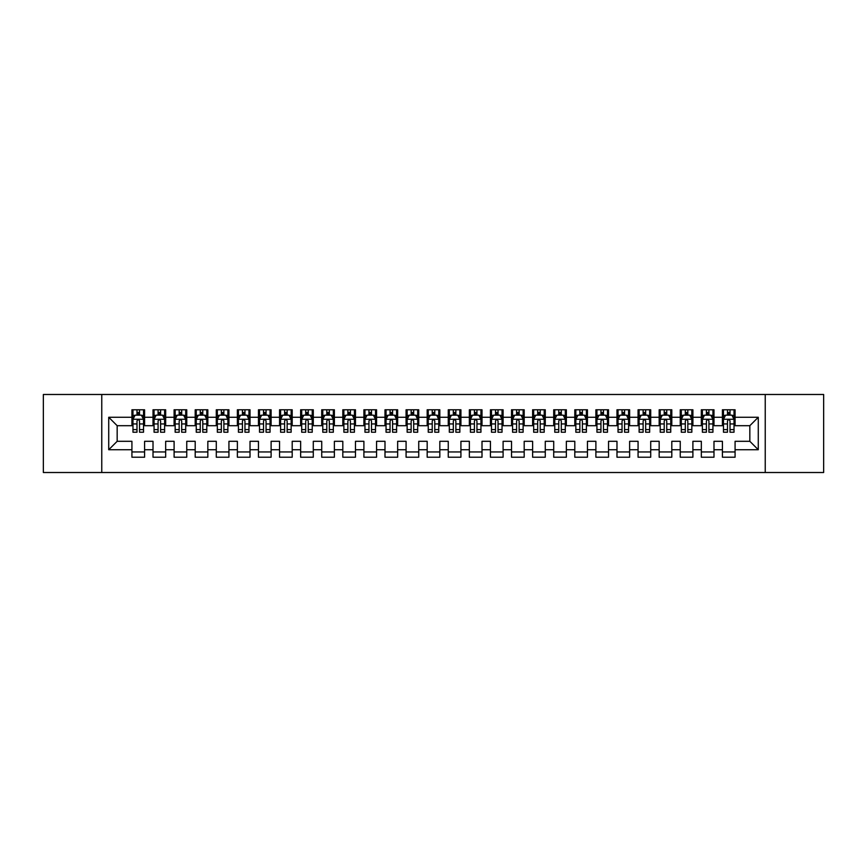 <?xml version="1.0" encoding="UTF-8"?>
<svg xmlns="http://www.w3.org/2000/svg" width="867" height="867" viewBox="0 0 867 867"><rect width="100%" height="100%" fill="white"/><g stroke="black" fill="none" stroke-linecap="round" stroke-linejoin="round"><path stroke-width="1.3" d="M765.236 472.515L823.65 472.515L823.65 394.485L765.236 394.485L765.236 472.515L101.764 472.515L101.764 394.485L43.35 394.485L43.35 472.515L101.764 472.515M765.236 394.485L101.764 394.485M108.722 449.735L108.722 417.265L131.925 417.265L131.925 425.697L117.164 425.697L117.164 441.303L108.722 449.735L131.925 449.735L131.925 457.223L144.583 457.223L144.583 449.735L153.015 449.735L153.015 457.223L165.662 457.223L165.662 449.735L174.104 449.735L174.104 457.223L186.752 457.223L186.752 449.735L195.194 449.735L195.194 457.223L207.842 457.223L207.842 449.735L216.284 449.735L216.284 457.223L228.931 457.223L228.931 449.735L237.374 449.735L237.374 457.223L250.021 457.223L250.021 449.735L258.464 449.735L258.464 457.223L271.111 457.223L271.111 449.735L279.553 449.735L279.553 457.223L292.201 457.223L292.201 449.735L300.643 449.735L300.643 457.223L313.29 457.223L313.29 449.735L321.722 449.735L321.722 457.223L334.38 457.223L334.38 449.735L342.812 449.735L342.812 457.223L355.47 457.223L355.47 449.735L363.902 449.735L363.902 457.223L376.56 457.223L376.56 449.735L384.991 449.735L384.991 457.223L397.65 457.223L397.65 449.735L406.081 449.735L406.081 457.223L418.739 457.223L418.739 449.735L427.171 449.735L427.171 457.223L439.829 457.223L439.829 449.735L448.261 449.735L448.261 457.223L460.919 457.223L460.919 449.735L469.35 449.735L469.35 457.223L482.009 457.223L482.009 449.735L490.44 449.735L490.44 457.223L503.098 457.223L503.098 449.735L511.53 449.735L511.53 457.223L524.188 457.223L524.188 449.735L532.62 449.735L532.62 457.223L545.278 457.223L545.278 449.735L553.71 449.735L553.71 457.223L566.357 457.223L566.357 449.735L574.799 449.735L574.799 457.223L587.447 457.223L587.447 449.735L595.889 449.735L595.889 457.223L608.536 457.223L608.536 449.735L616.979 449.735L616.979 457.223L629.626 457.223L629.626 449.735L638.069 449.735L638.069 457.223L650.716 457.223L650.716 449.735L659.158 449.735L659.158 457.223L671.806 457.223L671.806 449.735L680.248 449.735L680.248 457.223L692.896 457.223L692.896 449.735L701.338 449.735L701.338 457.223L713.985 457.223L713.985 449.735L722.417 449.735L722.417 457.223L735.075 457.223L735.075 441.303L749.836 441.303L749.836 425.697L735.075 425.697L735.075 417.265L758.278 417.265L758.278 449.735L735.075 449.735M735.075 417.265L735.075 409.777L722.417 409.777L722.417 417.265L713.985 417.265L713.985 409.777L701.338 409.777L701.338 417.265L692.896 417.265L692.896 409.777L680.248 409.777L680.248 417.265L671.806 417.265L671.806 409.777L659.158 409.777L659.158 417.265L650.716 417.265L650.716 409.777L638.069 409.777L638.069 417.265L629.626 417.265L629.626 409.777L616.979 409.777L616.979 417.265L608.536 417.265L608.536 409.777L595.889 409.777L595.889 417.265L587.447 417.265L587.447 409.777L574.799 409.777L574.799 417.265L566.357 417.265L566.357 409.777L553.71 409.777L553.71 417.265L545.278 417.265L545.278 409.777L532.62 409.777L532.62 417.265L524.188 417.265L524.188 409.777L511.53 409.777L511.53 417.265L503.098 417.265L503.098 409.777L490.44 409.777L490.44 417.265L482.009 417.265L482.009 409.777L469.35 409.777L469.35 417.265L460.919 417.265L460.919 409.777L448.261 409.777L448.261 417.265L439.829 417.265L439.829 409.777L427.171 409.777L427.171 417.265L418.739 417.265L418.739 409.777L406.081 409.777L406.081 417.265L397.65 417.265L397.65 409.777L384.991 409.777L384.991 417.265L376.56 417.265L376.56 409.777L363.902 409.777L363.902 417.265L355.47 417.265L355.47 409.777L342.812 409.777L342.812 417.265L334.38 417.265L334.38 409.777L321.722 409.777L321.722 417.265L313.29 417.265L313.29 409.777L300.643 409.777L300.643 417.265L292.201 417.265L292.201 409.777L279.553 409.777L279.553 417.265L271.111 417.265L271.111 409.777L258.464 409.777L258.464 417.265L250.021 417.265L250.021 409.777L237.374 409.777L237.374 417.265L228.931 417.265L228.931 409.777L216.284 409.777L216.284 417.265L207.842 417.265L207.842 409.777L195.194 409.777L195.194 417.265L186.752 417.265L186.752 409.777L174.104 409.777L174.104 417.265L165.662 417.265L165.662 409.777L153.015 409.777L153.015 417.265L144.583 417.265L144.583 409.777L131.925 409.777L131.925 417.265M713.985 449.735L713.985 441.303L722.417 441.303L722.417 449.735M758.278 417.265L749.836 425.697M692.896 449.735L692.896 441.303L701.338 441.303L701.338 449.735M722.417 417.265L722.417 425.697L713.985 425.697L713.985 417.265M671.806 449.735L671.806 441.303L680.248 441.303L680.248 449.735M701.338 417.265L701.338 425.697L692.896 425.697L692.896 417.265M650.716 449.735L650.716 441.303L659.158 441.303L659.158 449.735M680.248 417.265L680.248 425.697L671.806 425.697L671.806 417.265M629.626 449.735L629.626 441.303L638.069 441.303L638.069 449.735M659.158 417.265L659.158 425.697L650.716 425.697L650.716 417.265M608.536 449.735L608.536 441.303L616.979 441.303L616.979 449.735M638.069 417.265L638.069 425.697L629.626 425.697L629.626 417.265M587.447 449.735L587.447 441.303L595.889 441.303L595.889 449.735M616.979 417.265L616.979 425.697L608.536 425.697L608.536 417.265M566.357 449.735L566.357 441.303L574.799 441.303L574.799 449.735M595.889 417.265L595.889 425.697L587.447 425.697L587.447 417.265M545.278 449.735L545.278 441.303L553.71 441.303L553.71 449.735M574.799 417.265L574.799 425.697L566.357 425.697L566.357 417.265M524.188 449.735L524.188 441.303L532.62 441.303L532.62 449.735M553.71 417.265L553.71 425.697L545.278 425.697L545.278 417.265M503.098 449.735L503.098 441.303L511.53 441.303L511.53 449.735M532.62 417.265L532.62 425.697L524.188 425.697L524.188 417.265M482.009 449.735L482.009 441.303L490.44 441.303L490.44 449.735M511.53 417.265L511.53 425.697L503.098 425.697L503.098 417.265M460.919 449.735L460.919 441.303L469.35 441.303L469.35 449.735M490.44 417.265L490.44 425.697L482.009 425.697L482.009 417.265M439.829 449.735L439.829 441.303L448.261 441.303L448.261 449.735M469.35 417.265L469.35 425.697L460.919 425.697L460.919 417.265M418.739 449.735L418.739 441.303L427.171 441.303L427.171 449.735M448.261 417.265L448.261 425.697L439.829 425.697L439.829 417.265M397.65 449.735L397.65 441.303L406.081 441.303L406.081 449.735M427.171 417.265L427.171 425.697L418.739 425.697L418.739 417.265M376.56 449.735L376.56 441.303L384.991 441.303L384.991 449.735M406.081 417.265L406.081 425.697L397.65 425.697L397.65 417.265M355.47 449.735L355.47 441.303L363.902 441.303L363.902 449.735M384.991 417.265L384.991 425.697L376.56 425.697L376.56 417.265M334.38 449.735L334.38 441.303L342.812 441.303L342.812 449.735M363.902 417.265L363.902 425.697L355.47 425.697L355.47 417.265M313.29 449.735L313.29 441.303L321.722 441.303L321.722 449.735M342.812 417.265L342.812 425.697L334.38 425.697L334.38 417.265M292.201 449.735L292.201 441.303L300.643 441.303L300.643 449.735M321.722 417.265L321.722 425.697L313.29 425.697L313.29 417.265M271.111 449.735L271.111 441.303L279.553 441.303L279.553 449.735M300.643 417.265L300.643 425.697L292.201 425.697L292.201 417.265M250.021 449.735L250.021 441.303L258.464 441.303L258.464 449.735M279.553 417.265L279.553 425.697L271.111 425.697L271.111 417.265M228.931 449.735L228.931 441.303L237.374 441.303L237.374 449.735M258.464 417.265L258.464 425.697L250.021 425.697L250.021 417.265M207.842 449.735L207.842 441.303L216.284 441.303L216.284 449.735M237.374 417.265L237.374 425.697L228.931 425.697L228.931 417.265M186.752 449.735L186.752 441.303L195.194 441.303L195.194 449.735M216.284 417.265L216.284 425.697L207.842 425.697L207.842 417.265M165.662 449.735L165.662 441.303L174.104 441.303L174.104 449.735M195.194 417.265L195.194 425.697L186.752 425.697L186.752 417.265M144.583 449.735L144.583 441.303L153.015 441.303L153.015 449.735M174.104 417.265L174.104 425.697L165.662 425.697L165.662 417.265M117.164 441.303L131.925 441.303L131.925 449.735M153.015 417.265L153.015 425.697L144.583 425.697L144.583 417.265M722.417 415.044L723.479 415.044M734.024 415.044L735.075 415.044M701.338 415.044L702.389 415.044M712.934 415.044L713.985 415.044M680.248 415.044L681.299 415.044M691.844 415.044L692.896 415.044M659.158 415.044L660.21 415.044M670.755 415.044L671.806 415.044M638.069 415.044L639.12 415.044M649.665 415.044L650.716 415.044M616.979 415.044L618.03 415.044M628.575 415.044L629.626 415.044M595.889 415.044L596.94 415.044M607.485 415.044L608.536 415.044M574.799 415.044L575.851 415.044M586.395 415.044L587.447 415.044M553.71 415.044L554.761 415.044M565.306 415.044L566.357 415.044M532.62 415.044L533.671 415.044M544.216 415.044L545.278 415.044M511.53 415.044L512.581 415.044M523.126 415.044L524.188 415.044M490.44 415.044L491.491 415.044M502.036 415.044L503.098 415.044M469.35 415.044L470.402 415.044M480.947 415.044L482.009 415.044M448.261 415.044L449.312 415.044M459.857 415.044L460.919 415.044M427.171 415.044L428.233 415.044M438.767 415.044L439.829 415.044M406.081 415.044L407.143 415.044M417.688 415.044L418.739 415.044M384.991 415.044L386.053 415.044M396.598 415.044L397.65 415.044M363.902 415.044L364.964 415.044M375.509 415.044L376.56 415.044M342.812 415.044L343.874 415.044M354.419 415.044L355.47 415.044M321.722 415.044L322.784 415.044M333.329 415.044L334.38 415.044M300.643 415.044L301.694 415.044M312.239 415.044L313.29 415.044M279.553 415.044L280.605 415.044M291.149 415.044L292.201 415.044M258.464 415.044L259.515 415.044M270.06 415.044L271.111 415.044M237.374 415.044L238.425 415.044M248.97 415.044L250.021 415.044M216.284 415.044L217.335 415.044M227.88 415.044L228.931 415.044M195.194 415.044L196.245 415.044M206.79 415.044L207.842 415.044M174.104 415.044L175.156 415.044M185.701 415.044L186.752 415.044M153.015 415.044L154.066 415.044M164.611 415.044L165.662 415.044M131.925 415.044L132.976 415.044M143.521 415.044L144.583 415.044M131.925 451.956L144.583 451.956M153.015 451.956L165.662 451.956M174.104 451.956L186.752 451.956M195.194 451.956L207.842 451.956M216.284 451.956L228.931 451.956M237.374 451.956L250.021 451.956M258.464 451.956L271.111 451.956M279.553 451.956L292.201 451.956M300.643 451.956L313.29 451.956M321.722 451.956L334.38 451.956M342.812 451.956L355.47 451.956M363.902 451.956L376.56 451.956M384.991 451.956L397.65 451.956M406.081 451.956L418.739 451.956M427.171 451.956L439.829 451.956M448.261 451.956L460.919 451.956M469.35 451.956L482.009 451.956M490.44 451.956L503.098 451.956M511.53 451.956L524.188 451.956M532.62 451.956L545.278 451.956M553.71 451.956L566.357 451.956M574.799 451.956L587.447 451.956M595.889 451.956L608.536 451.956M616.979 451.956L629.626 451.956M638.069 451.956L650.716 451.956M659.158 451.956L671.806 451.956M680.248 451.956L692.896 451.956M701.338 451.956L713.985 451.956M722.417 451.956L735.075 451.956M108.722 417.265L117.164 425.697M749.836 441.303L758.278 449.735M139.522 412.519L136.986 412.519M143.521 429.588L139.522 429.588L139.522 432.232L143.521 432.232L143.521 419.368L141.419 415.152L135.089 415.152L132.976 419.368L132.976 432.232L136.986 432.232L136.986 429.588L132.976 429.588M132.976 419.368L132.976 409.777M143.521 419.368L143.521 409.777M136.986 415.152L136.986 409.777M139.522 409.777L139.522 415.152M139.522 429.588L139.522 420.95C138.677 419.325 137.831 419.325 136.986 420.95L136.986 429.588M139.522 415.044L136.986 415.044M160.601 412.519L158.076 412.519M164.611 429.588L160.601 429.588L160.601 432.232L164.611 432.232L164.611 419.368L162.508 415.152L156.179 415.152L154.066 419.368L154.066 432.232L158.076 432.232L158.076 429.588L154.066 429.588M154.066 419.368L154.066 409.777M164.611 419.368L164.611 409.777M158.076 415.152L158.076 409.777M160.601 409.777L160.601 415.152M160.601 429.588L160.601 420.95C159.766 419.325 158.921 419.325 158.076 420.95L158.076 429.588M160.601 415.044L158.076 415.044M181.691 412.519L179.166 412.519M185.701 429.588L181.691 429.588L181.691 432.232L185.701 432.232L185.701 419.368L183.598 415.152L177.269 415.152L175.156 419.368L175.156 432.232L179.166 432.232L179.166 429.588L175.156 429.588M175.156 419.368L175.156 409.777M185.701 419.368L185.701 409.777M179.166 415.152L179.166 409.777M181.691 409.777L181.691 415.152M181.691 429.588L181.691 420.95C180.856 419.325 180.011 419.325 179.166 420.95L179.166 429.588M181.691 415.044L179.166 415.044M202.78 412.519L200.255 412.519M206.79 429.588L202.78 429.588L202.78 432.232L206.79 432.232L206.79 419.368L204.677 415.152L198.359 415.152L196.245 419.368L196.245 432.232L200.255 432.232L200.255 429.588L196.245 429.588M196.245 419.368L196.245 409.777M206.79 419.368L206.79 409.777M200.255 415.152L200.255 409.777M202.78 409.777L202.78 415.152M202.78 429.588L202.78 420.95C201.946 419.325 201.101 419.325 200.255 420.95L200.255 429.588M202.78 415.044L200.255 415.044M223.87 412.519L221.345 412.519M227.88 429.588L223.87 429.588L223.87 432.232L227.88 432.232L227.88 419.368L225.767 415.152L219.449 415.152L217.335 419.368L217.335 432.232L221.345 432.232L221.345 429.588L217.335 429.588M217.335 419.368L217.335 409.777M227.88 419.368L227.88 409.777M221.345 415.152L221.345 409.777M223.87 409.777L223.87 415.152M223.87 429.588L223.87 420.95C223.036 419.325 222.19 419.325 221.345 420.95L221.345 429.588M223.87 415.044L221.345 415.044M244.96 412.519L242.435 412.519M248.97 429.588L244.96 429.588L244.96 432.232L248.97 432.232L248.97 419.368L246.857 415.152L240.538 415.152L238.425 419.368L238.425 432.232L242.435 432.232L242.435 429.588L238.425 429.588M238.425 419.368L238.425 409.777M248.97 419.368L248.97 409.777M242.435 415.152L242.435 409.777M244.96 409.777L244.96 415.152M244.96 429.588L244.96 420.95C244.126 419.325 243.28 419.325 242.435 420.95L242.435 429.588M244.96 415.044L242.435 415.044M266.05 412.519L263.525 412.519M270.06 429.588L266.05 429.588L266.05 432.232L270.06 432.232L270.06 419.368L267.946 415.152L261.628 415.152L259.515 419.368L259.515 432.232L263.525 432.232L263.525 429.588L259.515 429.588M259.515 419.368L259.515 409.777M270.06 419.368L270.06 409.777M263.525 415.152L263.525 409.777M266.05 409.777L266.05 415.152M266.05 429.588L266.05 420.95C265.204 419.325 264.37 419.325 263.525 420.95L263.525 429.588M266.05 415.044L263.525 415.044M287.14 412.519L284.614 412.519M291.149 429.588L287.14 429.588L287.14 432.232L291.149 432.232L291.149 419.368L289.036 415.152L282.707 415.152L280.605 419.368L280.605 432.232L284.614 432.232L284.614 429.588L280.605 429.588M280.605 419.368L280.605 409.777M291.149 419.368L291.149 409.777M284.614 415.152L284.614 409.777M287.14 409.777L287.14 415.152M287.14 429.588L287.14 420.95C286.294 419.325 285.46 419.325 284.614 420.95L284.614 429.588M287.14 415.044L284.614 415.044M308.229 412.519L305.704 412.519M312.239 429.588L308.229 429.588L308.229 432.232L312.239 432.232L312.239 419.368L310.126 415.152L303.797 415.152L301.694 419.368L301.694 432.232L305.704 432.232L305.704 429.588L301.694 429.588M301.694 419.368L301.694 409.777M312.239 419.368L312.239 409.777M305.704 415.152L305.704 409.777M308.229 409.777L308.229 415.152M308.229 429.588L308.229 420.95C307.384 419.325 306.55 419.325 305.704 420.95L305.704 429.588M308.229 415.044L305.704 415.044M329.319 412.519L326.794 412.519M333.329 429.588L329.319 429.588L329.319 432.232L333.329 432.232L333.329 419.368L331.216 415.152L324.887 415.152L322.784 419.368L322.784 432.232L326.794 432.232L326.794 429.588L322.784 429.588M322.784 419.368L322.784 409.777M333.329 419.368L333.329 409.777M326.794 415.152L326.794 409.777M329.319 409.777L329.319 415.152M329.319 429.588L329.319 420.95C328.474 419.325 327.628 419.325 326.794 420.95L326.794 429.588M329.319 415.044L326.794 415.044M350.409 412.519L347.873 412.519M354.419 429.588L350.409 429.588L350.409 432.232L354.419 432.232L354.419 419.368L352.305 415.152L345.976 415.152L343.874 419.368L343.874 432.232L347.873 432.232L347.873 429.588L343.874 429.588M343.874 419.368L343.874 409.777M354.419 419.368L354.419 409.777M347.873 415.152L347.873 409.777M350.409 409.777L350.409 415.152M350.409 429.588L350.409 420.95C349.564 419.325 348.718 419.325 347.873 420.95L347.873 429.588M350.409 415.044L347.873 415.044M371.499 412.519L368.963 412.519M375.509 429.588L371.499 429.588L371.499 432.232L375.509 432.232L375.509 419.368L373.395 415.152L367.066 415.152L364.964 419.368L364.964 432.232L368.963 432.232L368.963 429.588L364.964 429.588M364.964 419.368L364.964 409.777M375.509 419.368L375.509 409.777M368.963 415.152L368.963 409.777M371.499 409.777L371.499 415.152M371.499 429.588L371.499 420.95C370.653 419.325 369.808 419.325 368.963 420.95L368.963 429.588M371.499 415.044L368.963 415.044M392.588 412.519L390.052 412.519M396.598 429.588L392.588 429.588L392.588 432.232L396.598 432.232L396.598 419.368L394.485 415.152L388.156 415.152L386.053 419.368L386.053 432.232L390.052 432.232L390.052 429.588L386.053 429.588M386.053 419.368L386.053 409.777M396.598 419.368L396.598 409.777M390.052 415.152L390.052 409.777M392.588 409.777L392.588 415.152M392.588 429.588L392.588 420.95C391.743 419.325 390.898 419.325 390.052 420.95L390.052 429.588M392.588 415.044L390.052 415.044M413.678 412.519L411.142 412.519M417.688 429.588L413.678 429.588L413.678 432.232L417.688 432.232L417.688 419.368L415.575 415.152L409.246 415.152L407.143 419.368L407.143 432.232L411.142 432.232L411.142 429.588L407.143 429.588M407.143 419.368L407.143 409.777M417.688 419.368L417.688 409.777M411.142 415.152L411.142 409.777M413.678 409.777L413.678 415.152M413.678 429.588L413.678 420.95C412.833 419.325 411.988 419.325 411.142 420.95L411.142 429.588M413.678 415.044L411.142 415.044M434.768 412.519L432.232 412.519M438.767 429.588L434.768 429.588L434.768 432.232L438.767 432.232L438.767 419.368L436.665 415.152L430.335 415.152L428.233 419.368L428.233 432.232L432.232 432.232L432.232 429.588L428.233 429.588M428.233 419.368L428.233 409.777M438.767 419.368L438.767 409.777M432.232 415.152L432.232 409.777M434.768 409.777L434.768 415.152M434.768 429.588L434.768 420.95C433.923 419.325 433.077 419.325 432.232 420.95L432.232 429.588M434.768 415.044L432.232 415.044M455.858 412.519L453.322 412.519M459.857 429.588L455.858 429.588L455.858 432.232L459.857 432.232L459.857 419.368L457.754 415.152L451.425 415.152L449.312 419.368L449.312 432.232L453.322 432.232L453.322 429.588L449.312 429.588M449.312 419.368L449.312 409.777M459.857 419.368L459.857 409.777M453.322 415.152L453.322 409.777M455.858 409.777L455.858 415.152M455.858 429.588L455.858 420.95C455.012 419.325 454.167 419.325 453.322 420.95L453.322 429.588M455.858 415.044L453.322 415.044M476.948 412.519L474.412 412.519M480.947 429.588L476.948 429.588L476.948 432.232L480.947 432.232L480.947 419.368L478.844 415.152L472.515 415.152L470.402 419.368L470.402 432.232L474.412 432.232L474.412 429.588L470.402 429.588M470.402 419.368L470.402 409.777M480.947 419.368L480.947 409.777M474.412 415.152L474.412 409.777M476.948 409.777L476.948 415.152M476.948 429.588L476.948 420.95C476.102 419.325 475.257 419.325 474.412 420.95L474.412 429.588M476.948 415.044L474.412 415.044M498.037 412.519L495.501 412.519M502.036 429.588L498.037 429.588L498.037 432.232L502.036 432.232L502.036 419.368L499.934 415.152L493.605 415.152L491.491 419.368L491.491 432.232L495.501 432.232L495.501 429.588L491.491 429.588M491.491 419.368L491.491 409.777M502.036 419.368L502.036 409.777M495.501 415.152L495.501 409.777M498.037 409.777L498.037 415.152M498.037 429.588L498.037 420.95C497.192 419.325 496.347 419.325 495.501 420.95L495.501 429.588M498.037 415.044L495.501 415.044M519.127 412.519L516.591 412.519M523.126 429.588L519.127 429.588L519.127 432.232L523.126 432.232L523.126 419.368L521.024 415.152L514.695 415.152L512.581 419.368L512.581 432.232L516.591 432.232L516.591 429.588L512.581 429.588M512.581 419.368L512.581 409.777M523.126 419.368L523.126 409.777M516.591 415.152L516.591 409.777M519.127 409.777L519.127 415.152M519.127 429.588L519.127 420.95C518.282 419.325 517.436 419.325 516.591 420.95L516.591 429.588M519.127 415.044L516.591 415.044M540.206 412.519L537.681 412.519M544.216 429.588L540.206 429.588L540.206 432.232L544.216 432.232L544.216 419.368L542.113 415.152L535.784 415.152L533.671 419.368L533.671 432.232L537.681 432.232L537.681 429.588L533.671 429.588M533.671 419.368L533.671 409.777M544.216 419.368L544.216 409.777M537.681 415.152L537.681 409.777M540.206 409.777L540.206 415.152M540.206 429.588L540.206 420.95C539.372 419.325 538.526 419.325 537.681 420.95L537.681 429.588M540.206 415.044L537.681 415.044M561.296 412.519L558.771 412.519M565.306 429.588L561.296 429.588L561.296 432.232L565.306 432.232L565.306 419.368L563.203 415.152L556.874 415.152L554.761 419.368L554.761 432.232L558.771 432.232L558.771 429.588L554.761 429.588M554.761 419.368L554.761 409.777M565.306 419.368L565.306 409.777M558.771 415.152L558.771 409.777M561.296 409.777L561.296 415.152M561.296 429.588L561.296 420.95C560.461 419.325 559.616 419.325 558.771 420.95L558.771 429.588M561.296 415.044L558.771 415.044M582.386 412.519L579.86 412.519M586.395 429.588L582.386 429.588L582.386 432.232L586.395 432.232L586.395 419.368L584.293 415.152L577.964 415.152L575.851 419.368L575.851 432.232L579.86 432.232L579.86 429.588L575.851 429.588M575.851 419.368L575.851 409.777M586.395 419.368L586.395 409.777M579.86 415.152L579.86 409.777M582.386 409.777L582.386 415.152M582.386 429.588L582.386 420.95C581.551 419.325 580.706 419.325 579.86 420.95L579.86 429.588M582.386 415.044L579.86 415.044M603.475 412.519L600.95 412.519M607.485 429.588L603.475 429.588L603.475 432.232L607.485 432.232L607.485 419.368L605.372 415.152L599.054 415.152L596.94 419.368L596.94 432.232L600.95 432.232L600.95 429.588L596.94 429.588M596.94 419.368L596.94 409.777M607.485 419.368L607.485 409.777M600.95 415.152L600.95 409.777M603.475 409.777L603.475 415.152M603.475 429.588L603.475 420.95C602.641 419.325 601.796 419.325 600.95 420.95L600.95 429.588M603.475 415.044L600.95 415.044M624.565 412.519L622.04 412.519M628.575 429.588L624.565 429.588L624.565 432.232L628.575 432.232L628.575 419.368L626.462 415.152L620.143 415.152L618.03 419.368L618.03 432.232L622.04 432.232L622.04 429.588L618.03 429.588M618.03 419.368L618.03 409.777M628.575 419.368L628.575 409.777M622.04 415.152L622.04 409.777M624.565 409.777L624.565 415.152M624.565 429.588L624.565 420.95C623.731 419.325 622.885 419.325 622.04 420.95L622.04 429.588M624.565 415.044L622.04 415.044M645.655 412.519L643.13 412.519M649.665 429.588L645.655 429.588L645.655 432.232L649.665 432.232L649.665 419.368L647.551 415.152L641.233 415.152L639.12 419.368L639.12 432.232L643.13 432.232L643.13 429.588L639.12 429.588M639.12 419.368L639.12 409.777M649.665 419.368L649.665 409.777M643.13 415.152L643.13 409.777M645.655 409.777L645.655 415.152M645.655 429.588L645.655 420.95C644.81 419.325 643.975 419.325 643.13 420.95L643.13 429.588M645.655 415.044L643.13 415.044M666.745 412.519L664.22 412.519M670.755 429.588L666.745 429.588L666.745 432.232L670.755 432.232L670.755 419.368L668.641 415.152L662.323 415.152L660.21 419.368L660.21 432.232L664.22 432.232L664.22 429.588L660.21 429.588M660.21 419.368L660.21 409.777M670.755 419.368L670.755 409.777M664.22 415.152L664.22 409.777M666.745 409.777L666.745 415.152M666.745 429.588L666.745 420.95C665.899 419.325 665.065 419.325 664.22 420.95L664.22 429.588M666.745 415.044L664.22 415.044M687.834 412.519L685.309 412.519M691.844 429.588L687.834 429.588L687.834 432.232L691.844 432.232L691.844 419.368L689.731 415.152L683.402 415.152L681.299 419.368L681.299 432.232L685.309 432.232L685.309 429.588L681.299 429.588M681.299 419.368L681.299 409.777M691.844 419.368L691.844 409.777M685.309 415.152L685.309 409.777M687.834 409.777L687.834 415.152M687.834 429.588L687.834 420.95C686.989 419.325 686.155 419.325 685.309 420.95L685.309 429.588M687.834 415.044L685.309 415.044M708.924 412.519L706.399 412.519M712.934 429.588L708.924 429.588L708.924 432.232L712.934 432.232L712.934 419.368L710.821 415.152L704.492 415.152L702.389 419.368L702.389 432.232L706.399 432.232L706.399 429.588L702.389 429.588M702.389 419.368L702.389 409.777M712.934 419.368L712.934 409.777M706.399 415.152L706.399 409.777M708.924 409.777L708.924 415.152M708.924 429.588L708.924 420.95C708.079 419.325 707.234 419.325 706.399 420.95L706.399 429.588M708.924 415.044L706.399 415.044M730.014 412.519L727.478 412.519M734.024 429.588L730.014 429.588L730.014 432.232L734.024 432.232L734.024 419.368L731.911 415.152L725.581 415.152L723.479 419.368L723.479 432.232L727.478 432.232L727.478 429.588L723.479 429.588M723.479 419.368L723.479 409.777M734.024 419.368L734.024 409.777M727.478 415.152L727.478 409.777M730.014 409.777L730.014 415.152M730.014 429.588L730.014 420.95C729.169 419.325 728.323 419.325 727.478 420.95L727.478 429.588M730.014 415.044L727.478 415.044M143.467 419.26L133.03 419.26M132.976 415.401L134.959 415.401M141.538 415.401L143.521 415.401M136.986 423.941L132.976 423.941M143.521 423.941L139.522 423.941M139.522 413.862L136.986 413.862M164.557 419.26L154.12 419.26M154.066 415.401L156.049 415.401M162.628 415.401L164.611 415.401M158.076 423.941L154.066 423.941M164.611 423.941L160.601 423.941M160.601 413.862L158.076 413.862M185.646 419.26L175.21 419.26M175.156 415.401L177.139 415.401M183.717 415.401L185.701 415.401M179.166 423.941L175.156 423.941M185.701 423.941L181.691 423.941M181.691 413.862L179.166 413.862M206.736 419.26L196.3 419.26M196.245 415.401L198.229 415.401M204.807 415.401L206.79 415.401M200.255 423.941L196.245 423.941M206.79 423.941L202.78 423.941M202.78 413.862L200.255 413.862M227.826 419.26L217.389 419.26M217.335 415.401L219.318 415.401M225.897 415.401L227.88 415.401M221.345 423.941L217.335 423.941M227.88 423.941L223.87 423.941M223.87 413.862L221.345 413.862M248.916 419.26L238.479 419.26M238.425 415.401L240.408 415.401M246.987 415.401L248.97 415.401M242.435 423.941L238.425 423.941M248.97 423.941L244.96 423.941M244.96 413.862L242.435 413.862M270.005 419.26L259.569 419.26M259.515 415.401L261.498 415.401M268.076 415.401L270.06 415.401M263.525 423.941L259.515 423.941M270.06 423.941L266.05 423.941M266.05 413.862L263.525 413.862M291.095 419.26L280.659 419.26M280.605 415.401L282.588 415.401M289.166 415.401L291.149 415.401M284.614 423.941L280.605 423.941M291.149 423.941L287.14 423.941M287.14 413.862L284.614 413.862M312.185 419.26L301.749 419.26M301.694 415.401L303.678 415.401M310.256 415.401L312.239 415.401M305.704 423.941L301.694 423.941M312.239 423.941L308.229 423.941M308.229 413.862L305.704 413.862M333.275 419.26L322.838 419.26M322.784 415.401L324.767 415.401M331.346 415.401L333.329 415.401M326.794 423.941L322.784 423.941M333.329 423.941L329.319 423.941M329.319 413.862L326.794 413.862M354.365 419.26L343.928 419.26M343.874 415.401L345.857 415.401M352.435 415.401L354.419 415.401M347.873 423.941L343.874 423.941M354.419 423.941L350.409 423.941M350.409 413.862L347.873 413.862M375.454 419.26L365.018 419.26M364.964 415.401L366.947 415.401M373.525 415.401L375.509 415.401M368.963 423.941L364.964 423.941M375.509 423.941L371.499 423.941M371.499 413.862L368.963 413.862M396.544 419.26L386.097 419.26M386.053 415.401L388.037 415.401M394.615 415.401L396.598 415.401M390.052 423.941L386.053 423.941M396.598 423.941L392.588 423.941M392.588 413.862L390.052 413.862M417.634 419.26L407.187 419.26M407.143 415.401L409.116 415.401M415.705 415.401L417.688 415.401M411.142 423.941L407.143 423.941M417.688 423.941L413.678 423.941M413.678 413.862L411.142 413.862M438.724 419.26L428.276 419.26M428.233 415.401L430.205 415.401M436.795 415.401L438.767 415.401M432.232 423.941L428.233 423.941M438.767 423.941L434.768 423.941M434.768 413.862L432.232 413.862M459.813 419.26L449.366 419.26M449.312 415.401L451.295 415.401M457.884 415.401L459.857 415.401M453.322 423.941L449.312 423.941M459.857 423.941L455.858 423.941M455.858 413.862L453.322 413.862M480.903 419.26L470.456 419.26M470.402 415.401L472.385 415.401M478.963 415.401L480.947 415.401M474.412 423.941L470.402 423.941M480.947 423.941L476.948 423.941M476.948 413.862L474.412 413.862M501.982 419.26L491.546 419.26M491.491 415.401L493.475 415.401M500.053 415.401L502.036 415.401M495.501 423.941L491.491 423.941M502.036 423.941L498.037 423.941M498.037 413.862L495.501 413.862M523.072 419.26L512.635 419.26M512.581 415.401L514.564 415.401M521.143 415.401L523.126 415.401M516.591 423.941L512.581 423.941M523.126 423.941L519.127 423.941M519.127 413.862L516.591 413.862M544.162 419.26L533.725 419.26M533.671 415.401L535.654 415.401M542.233 415.401L544.216 415.401M537.681 423.941L533.671 423.941M544.216 423.941L540.206 423.941M540.206 413.862L537.681 413.862M565.251 419.26L554.815 419.26M554.761 415.401L556.744 415.401M563.322 415.401L565.306 415.401M558.771 423.941L554.761 423.941M565.306 423.941L561.296 423.941M561.296 413.862L558.771 413.862M586.341 419.26L575.905 419.26M575.851 415.401L577.834 415.401M584.412 415.401L586.395 415.401M579.86 423.941L575.851 423.941M586.395 423.941L582.386 423.941M582.386 413.862L579.86 413.862M607.431 419.26L596.995 419.26M596.94 415.401L598.924 415.401M605.502 415.401L607.485 415.401M600.95 423.941L596.94 423.941M607.485 423.941L603.475 423.941M603.475 413.862L600.95 413.862M628.521 419.26L618.084 419.26M618.03 415.401L620.013 415.401M626.592 415.401L628.575 415.401M622.04 423.941L618.03 423.941M628.575 423.941L624.565 423.941M624.565 413.862L622.04 413.862M649.611 419.26L639.174 419.26M639.12 415.401L641.103 415.401M647.682 415.401L649.665 415.401M643.13 423.941L639.12 423.941M649.665 423.941L645.655 423.941M645.655 413.862L643.13 413.862M670.7 419.26L660.264 419.26M660.21 415.401L662.193 415.401M668.771 415.401L670.755 415.401M664.22 423.941L660.21 423.941M670.755 423.941L666.745 423.941M666.745 413.862L664.22 413.862M691.79 419.26L681.354 419.26M681.299 415.401L683.283 415.401M689.861 415.401L691.844 415.401M685.309 423.941L681.299 423.941M691.844 423.941L687.834 423.941M687.834 413.862L685.309 413.862M712.88 419.26L702.443 419.26M702.389 415.401L704.372 415.401M710.951 415.401L712.934 415.401M706.399 423.941L702.389 423.941M712.934 423.941L708.924 423.941M708.924 413.862L706.399 413.862M733.97 419.26L723.533 419.26M723.479 415.401L725.462 415.401M732.041 415.401L734.024 415.401M727.478 423.941L723.479 423.941M734.024 423.941L730.014 423.941M730.014 413.862L727.478 413.862"/></g></svg>
